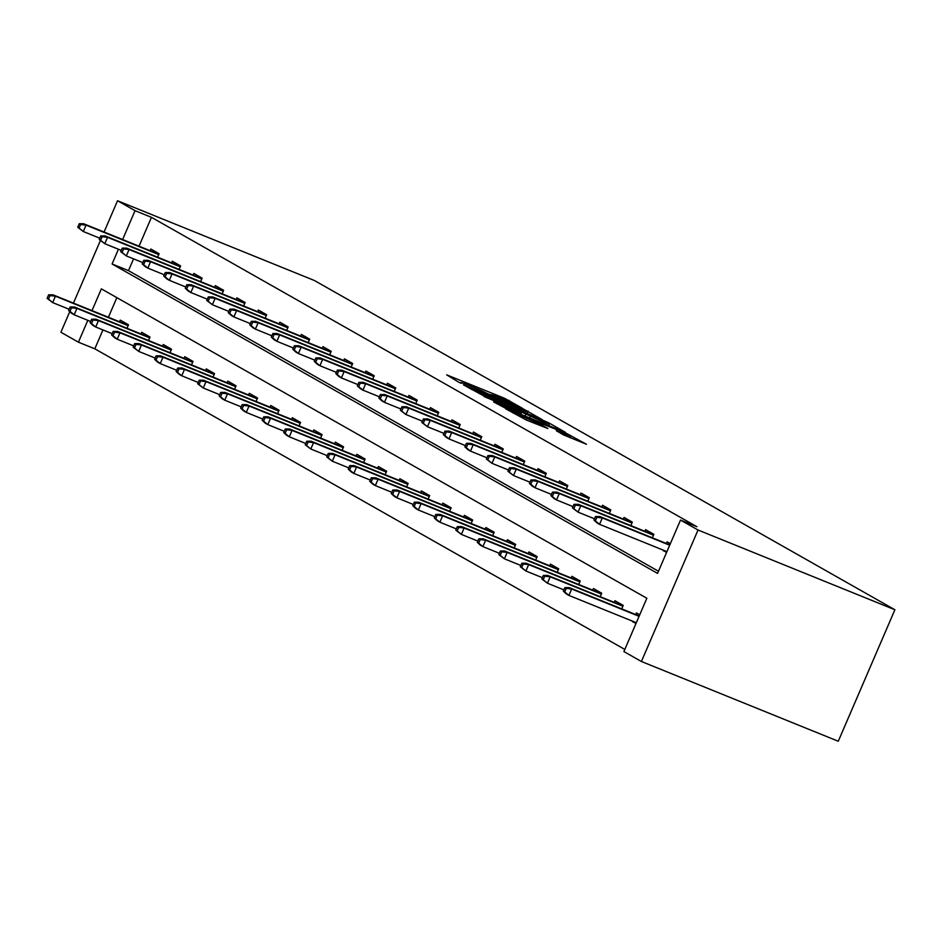 <?xml version="1.0" encoding="UTF-8"?>
<svg xmlns="http://www.w3.org/2000/svg" width="942" height="942" viewBox="0 0 942 942"><rect width="100%" height="100%" fill="white"/><g stroke="black" fill="none" stroke-linecap="round" stroke-linejoin="round"><path stroke-width="1.41" d="M522.304 408.192L504.665 398.348L446.696 374.857L459.201 382.476L461.851 383.253A12.164 0.589 23.3 0 1 460.979 382.605A12.164 0.589 23.3 0 1 467.833 384.972L472.66 386.927A12.164 0.589 23.3 0 1 487.297 393.556L491.806 395.381A12.164 0.589 23.3 0 1 490.935 394.745A12.164 0.589 23.3 0 1 497.776 397.1L502.604 399.055A12.164 0.589 23.3 0 1 517.24 405.684L522.304 408.192M563.469 434.863L586.454 444.259L565.636 432.931L505.524 408.71L526.342 420.038L547.855 428.528L541.014 424.654L513.743 412.561L557.629 429.988L570.593 436.064L556.369 430.777L563.469 434.863M135.047 210.678L151.45 217.331L696.927 526.719L680.524 520.066L698.034 530.005L894.9 609.757L314.392 280.504L117.538 200.752L135.047 210.678L122.613 239.539M542.215 419.649L523.54 409.052L463.429 384.831L484.247 396.158L542.215 419.649M549.162 423.064L565.4 432.319L505.301 408.098L493.62 401.951L519.266 412.207L521.409 412.949L516.593 410.17L484.153 396.594L544.594 420.992L549.162 423.064L548.903 423.676M92.01 310.613L101.371 288.864L646.848 598.252L623.898 651.57L641.408 661.496L838.274 741.248L894.9 609.757M151.45 217.331L139.027 246.18M133.564 258.862L128.489 270.637L658.482 571.241M150.119 250.678L150.838 249.041L159.104 253.728L157.608 257.201M171.632 262.877L172.339 261.24L180.617 265.927L179.121 269.4M193.145 275.076L193.852 273.439L202.13 278.125L200.634 281.599M214.658 287.275L215.365 285.638L223.631 290.324L222.147 293.798M236.171 299.485L236.878 297.837L245.144 302.535L243.648 305.997M257.672 311.684L258.379 310.036L266.657 314.734L265.161 318.196M279.185 323.883L279.892 322.235L288.17 326.933L286.674 330.407M300.698 336.082L301.405 334.434L309.683 339.132L308.187 342.605M322.211 348.281L322.918 346.644L331.184 351.331L329.688 354.804M343.712 360.48L344.431 358.843L352.697 363.53L351.201 367.003M365.225 372.679L365.932 371.042L374.209 375.728L372.714 379.202M386.738 384.889L387.445 383.241L395.722 387.927L394.227 391.401M408.251 397.088L408.958 395.44L417.235 400.138L415.74 403.6M429.764 409.287L430.47 407.639L438.737 412.337L437.241 415.799M451.265 421.486L451.983 419.838L460.249 424.536L458.754 428.009M472.778 433.685L473.485 432.037L481.762 436.735L480.267 440.208M494.291 445.884L494.997 444.247L503.275 448.934L501.78 452.407M515.804 458.083L516.51 456.446L524.776 461.133L523.293 464.606M537.317 470.282L538.023 468.645L546.289 473.331L544.794 476.805M558.818 482.492L559.524 480.844L567.802 485.542L566.307 489.004M580.331 494.691L581.037 493.043L589.315 497.741L587.82 501.203M601.844 506.89L602.55 505.242L610.828 509.94L609.333 513.402M623.357 519.089L624.063 517.441L632.329 522.139L630.834 525.612M644.858 531.288L645.576 529.651L653.842 534.338L652.347 537.811M663.474 550.234L666.524 552.589M666.371 543.487L667.077 541.85L670.351 543.699M102.949 329.935L94.812 348.823L624.817 649.427M116.855 297.648L108.412 317.266M119.516 321.764L120.223 320.115L128.489 324.813L126.993 328.275M141.017 333.963L141.736 332.314L150.002 337.012L148.506 340.474M162.53 346.161L163.237 344.513L171.515 349.211L170.019 352.673M184.043 358.36L184.75 356.712L193.028 361.41L191.532 364.884M205.556 370.559L206.263 368.923L214.54 373.609L213.045 377.083M227.069 382.758L227.776 381.121L236.042 385.808L234.546 389.282M248.57 394.957L249.289 393.32L257.555 398.007L256.059 401.48M270.083 407.156L270.79 405.519L279.067 410.206L277.572 413.679M291.596 419.367L292.303 417.718L300.58 422.416L299.085 425.878M313.109 431.566L313.816 429.917L322.082 434.615L320.598 438.077M334.622 443.764L335.328 442.116L343.595 446.814L342.099 450.288M356.123 455.963L356.83 454.315L365.107 459.013L363.612 462.487M377.636 468.162L378.343 466.525L386.62 471.212L385.125 474.686M399.149 480.361L399.855 478.724L408.133 483.411L406.638 486.884M420.662 492.56L421.368 490.923L429.634 495.61L428.139 499.083M442.163 504.771L442.881 503.122L451.147 507.809L449.652 511.282M463.676 516.97L464.382 515.321L472.66 520.019L471.165 523.481M485.189 529.168L485.895 527.52L494.173 532.218L492.678 535.68M506.702 541.367L507.408 539.719L515.686 544.417L514.191 547.891M528.215 553.566L528.921 551.918L537.187 556.616L535.692 560.09M549.716 565.765L550.434 564.128L558.7 568.815L557.205 572.289M571.229 577.964L571.935 576.327L580.213 581.014L578.718 584.487M592.742 590.163L593.448 588.526L601.726 593.213L600.231 596.686M614.255 602.374L614.961 600.725L623.227 605.412L621.744 608.885M632.859 621.308L635.909 623.663M635.768 614.573L636.474 612.924L639.736 614.785M94.812 348.823L78.41 342.182L60.9 332.243L69.779 311.625M641.408 661.496L698.034 530.005M118.433 249.241L112.086 263.984L657.563 573.384L680.524 520.066M117.538 200.752L104.067 232.015M100.394 240.551L73.452 303.1M87.83 320.327L78.41 342.182M128.489 270.637L112.086 263.984M663.25 550.729L666.712 552.13M632.647 621.814L636.109 623.215M525.094 410.147L471.659 388.81A12.164 0.589 23.3 0 0 486.308 395.44L521.079 409.535A12.164 0.589 23.3 0 0 527.932 411.889A12.164 0.589 23.3 0 0 527.061 411.254L525.094 410.147M543.664 422.098L549.386 424.065L536.422 417.989L520.832 411.807L543.664 422.098L543.098 423.405M48.631 294.799L47.1 298.355L48.478 299.132L50.008 295.588L48.631 294.799L52.952 294.799L55.437 296.2L52.681 302.606L69.166 309.27M50.008 295.588L55.437 296.2L128.136 325.649M52.952 294.799L128.277 325.308M48.478 299.132L52.681 302.606L47.1 298.355M80.623 224.502L79.246 223.725L77.715 227.281L79.093 228.058L80.623 224.502L86.052 225.126L83.567 223.713L158.892 254.234M158.739 254.575L86.052 225.126L83.296 231.52L99.77 238.196M79.093 228.058L83.296 231.52L77.715 227.281M83.567 223.713L79.246 223.725M70.144 306.998L68.613 310.554L69.991 311.343L71.521 307.787L70.144 306.998L74.465 306.998L76.95 308.399L74.194 314.805L90.668 321.481M71.521 307.787L76.95 308.399L149.637 337.848M74.465 306.998L149.79 337.507M69.991 311.343L74.194 314.805L71.71 313.392L68.613 310.554M91.657 319.197L90.126 322.753L91.504 323.542L93.034 319.986L91.657 319.197L95.978 319.197L98.463 320.598L95.707 327.004L112.18 333.68M93.034 319.986L98.463 320.598L171.15 350.047M95.978 319.197L171.303 349.706M91.504 323.542L95.707 327.004L93.223 325.591L90.126 322.753M102.136 236.701L100.747 235.924L99.216 239.48L100.606 240.257L102.136 236.701L107.565 237.325L105.08 235.912L180.405 266.433M180.252 266.774L107.565 237.325L104.809 243.719L121.282 250.395M100.606 240.257L104.809 243.719L99.216 239.48M105.08 235.912L100.747 235.924M123.638 248.9L122.26 248.123L120.729 251.679L122.107 252.456L123.638 248.9L129.066 249.524L126.593 248.111L201.906 278.632M201.765 278.973L129.066 249.524L126.31 255.918L142.795 262.594M122.107 252.456L126.31 255.918L120.729 251.679M126.593 248.111L122.26 248.123M113.158 331.407L111.627 334.952L113.005 335.741L114.535 332.185L113.158 331.407L117.491 331.396L119.975 332.809L117.22 339.202L133.693 345.879M114.535 332.185L119.975 332.809L192.663 362.258M117.491 331.396L192.804 361.916M113.005 335.741L117.22 339.202L114.736 337.789L111.627 334.952M134.671 343.606L133.14 347.162L134.518 347.939L136.048 344.383L134.671 343.606L139.004 343.595L141.477 345.007L138.721 351.401L155.206 358.078M136.048 344.383L141.477 345.007L214.175 374.457M139.004 343.595L214.317 374.115M134.518 347.939L138.721 351.401L133.14 347.162M156.184 355.805L154.653 359.361L156.031 360.138L157.561 356.582L156.184 355.805L160.505 355.793L162.99 357.206L160.234 363.6L176.719 370.277M157.561 356.582L162.99 357.206L235.677 386.656M160.505 355.793L235.83 386.314M156.031 360.138L160.234 363.6L157.75 362.199L154.653 359.361M145.15 261.111L143.773 260.322L142.242 263.878L143.62 264.655L145.15 261.111L150.579 261.723L148.094 260.322L223.419 290.831M223.278 291.172L150.579 261.723L147.823 268.117L164.308 274.793M143.62 264.655L147.823 268.117L145.339 266.716L142.242 263.878M148.094 260.322L143.773 260.322M166.663 273.31L165.286 272.521L163.755 276.077L165.133 276.866L166.663 273.31L172.092 273.922L169.607 272.521L244.932 303.03M244.779 303.371L172.092 273.922L169.336 280.327L185.81 287.004M165.133 276.866L169.336 280.327L166.852 278.914L163.755 276.077M169.607 272.521L165.286 272.521M188.176 285.508L186.799 284.72L185.268 288.276L186.646 289.064L188.176 285.508L193.605 286.121L191.12 284.72L266.445 315.229M266.292 315.57L193.605 286.121L190.849 292.526L207.322 299.203M186.646 289.064L190.849 292.526L188.365 291.113L185.268 288.276M191.12 284.72L186.799 284.72M177.697 368.004L176.166 371.56L177.543 372.337L179.074 368.781L177.697 368.004L182.018 367.992L184.502 369.405L181.747 375.799L198.22 382.476M179.074 368.781L184.502 369.405L257.19 398.855M182.018 367.992L257.343 398.513M177.543 372.337L181.747 375.799L179.263 374.398L176.166 371.56M209.689 297.707L208.3 296.93L206.769 300.474L208.158 301.263L209.689 297.707L215.117 298.331L212.633 296.918L287.946 327.427M287.805 327.781L215.117 298.331L212.362 304.725L228.835 311.402M208.158 301.263L212.362 304.725L206.769 300.474M212.633 296.918L208.3 296.93M199.198 380.203L197.667 383.759L199.056 384.536L200.587 380.992L199.198 380.203L203.531 380.203L206.015 381.604L203.26 387.998L219.733 394.674M200.587 380.992L206.015 381.604L278.702 411.053M203.531 380.203L278.856 410.712M199.056 384.536L203.26 387.998L197.667 383.759M231.19 309.906L229.813 309.129L228.282 312.673L229.66 313.462L231.19 309.906L236.619 310.53L234.146 309.117L309.459 339.638M309.317 339.98L236.619 310.53L233.863 316.924L250.348 323.601M229.66 313.462L233.863 316.924L231.391 315.511L228.282 312.673M234.146 309.117L229.813 309.129M220.711 392.402L219.18 395.958L220.558 396.747L222.088 393.191L220.711 392.402L225.044 392.402L227.517 393.803L224.761 400.209L241.246 406.873M222.088 393.191L227.517 393.803L300.215 423.252M225.044 392.402L300.357 422.911M220.558 396.747L224.761 400.209L222.288 398.796L219.18 395.958M252.703 322.105L251.326 321.328L249.795 324.884L251.173 325.661L252.703 322.105L258.132 322.729L255.647 321.316L330.972 351.837M330.83 352.178L258.132 322.729L255.376 329.123L271.861 335.799M251.173 325.661L255.376 329.123L252.892 327.722L249.795 324.884M255.647 321.316L251.326 321.328M242.224 404.601L240.693 408.157L242.07 408.946L243.601 405.39L242.224 404.601L246.545 404.601L249.029 406.002L246.274 412.408L262.759 419.084M243.601 405.39L249.029 406.002L321.728 435.451M246.545 404.601L321.87 435.11M242.07 408.946L246.274 412.408L243.79 410.995L240.693 408.157M274.216 334.304L272.839 333.527L271.308 337.083L272.685 337.86L274.216 334.304L279.644 334.928L277.16 333.515L352.485 364.036M352.332 364.377L279.644 334.928L276.889 341.322L293.362 347.998M272.685 337.86L276.889 341.322L274.405 339.921L271.308 337.083M277.16 333.515L272.839 333.527M263.736 416.811L262.206 420.356L263.583 421.145L265.114 417.589L263.736 416.811L268.058 416.8L270.542 418.213L267.787 424.607L284.26 431.283M265.114 417.589L270.542 418.213L343.229 447.662M268.058 416.8L343.383 447.309M263.583 421.145L267.787 424.607L265.303 423.193L262.206 420.356M295.729 346.503L294.351 345.726L292.821 349.282L294.198 350.059L295.729 346.503L301.157 347.127L298.673 345.726L373.998 376.235M373.844 376.576L301.157 347.127L298.402 353.521L314.875 360.197M294.198 350.059L298.402 353.521L295.918 352.12L292.821 349.282M298.673 345.726L294.351 345.726M285.249 429.01L283.719 432.555L285.096 433.344L286.627 429.788L285.249 429.01L289.571 428.999L292.055 430.412L289.3 436.805L305.773 443.482M286.627 429.788L292.055 430.412L364.742 459.861M289.571 428.999L364.895 459.519M285.096 433.344L289.3 436.805L286.815 435.392L283.719 432.555M317.23 358.714L315.853 357.925L314.322 361.481L315.7 362.258L317.23 358.714L322.67 359.326L320.186 357.925L395.499 388.434M395.357 388.775L322.67 359.326L319.915 365.72L336.388 372.396M315.7 362.258L319.915 365.72L317.43 364.318L314.322 361.481M320.186 357.925L315.853 357.925M306.751 441.209L305.22 444.765L306.609 445.542L308.14 441.986L306.751 441.209L311.084 441.197L313.568 442.61L310.813 449.004L327.286 455.681M308.14 441.986L313.568 442.61L386.255 472.06M311.084 441.197L386.397 471.718M306.609 445.542L310.813 449.004L305.22 444.765M338.743 370.913L337.366 370.124L335.835 373.68L337.212 374.469L338.743 370.913L344.171 371.525L341.699 370.124L417.012 400.633M416.87 400.974L344.171 371.525L341.416 377.93L357.901 384.607M337.212 374.469L341.416 377.93L338.943 376.517L335.835 373.68M341.699 370.124L337.366 370.124M328.263 453.408L326.733 456.964L328.11 457.741L329.641 454.185L328.263 453.408L332.597 453.396L335.069 454.809L332.314 461.203L348.799 467.88M329.641 454.185L335.069 454.809L407.768 484.259M332.597 453.396L407.91 483.917M328.11 457.741L332.314 461.203L326.733 456.964M360.256 383.111L358.878 382.322L357.348 385.879L358.725 386.667L360.256 383.111L365.684 383.724L363.2 382.322L438.525 412.832M438.371 413.173L365.684 383.724L362.929 390.129L379.414 396.806M358.725 386.667L362.929 390.129L360.445 388.716L357.348 385.879M363.2 382.322L358.878 382.322M349.776 465.607L348.246 469.163L349.623 469.94L351.154 466.384L349.776 465.607L354.098 465.595L356.582 467.008L353.827 473.402L370.312 480.079M351.154 466.384L356.582 467.008L429.281 496.458M354.098 465.595L429.422 496.116M349.623 469.94L353.827 473.402L351.342 472.001L348.246 469.163M381.769 395.31L380.391 394.533L378.861 398.077L380.238 398.866L381.769 395.31L387.197 395.934L384.713 394.521L460.037 425.03M459.884 425.384L387.197 395.934L384.442 402.328L400.915 409.005M380.238 398.866L384.442 402.328L381.957 400.915L378.861 398.077M384.713 394.521L380.391 394.533M371.289 477.806L369.759 481.362L371.136 482.139L372.667 478.595L371.289 477.806L375.611 477.806L378.095 479.207L375.34 485.601L391.813 492.277M372.667 478.595L378.095 479.207L450.782 508.656M375.611 477.806L450.935 508.315M371.136 482.139L375.34 485.601L372.855 484.2L369.759 481.362M403.282 407.509L401.893 406.732L400.362 410.288L401.751 411.065L403.282 407.509L408.71 408.133L406.226 406.72L481.55 437.241M481.397 437.583L408.71 408.133L405.955 414.527L422.428 421.204M401.751 411.065L405.955 414.527L400.362 410.288M406.226 406.72L401.893 406.732M392.802 490.005L391.271 493.561L392.649 494.35L394.18 490.794L392.802 490.005L397.124 490.005L399.608 491.406L396.853 497.812L413.326 504.488M394.18 490.794L399.608 491.406L472.295 520.855M397.124 490.005L472.448 520.514M392.649 494.35L396.853 497.812L394.368 496.399L391.271 493.561M424.783 419.708L423.405 418.931L421.875 422.487L423.252 423.264L424.783 419.708L430.211 420.332L427.739 418.919L503.052 449.44M502.91 449.781L430.211 420.332L427.456 426.726L443.941 433.402M423.252 423.264L427.456 426.726L421.875 422.487M427.739 418.919L423.405 418.931M414.303 502.204L412.773 505.76L414.15 506.549L415.681 502.993L414.303 502.204L418.637 502.204L421.121 503.605L418.366 510.011L434.839 516.687M415.681 502.993L421.121 503.605L493.808 533.054M418.637 502.204L493.949 532.713M414.15 506.549L418.366 510.011L415.881 508.598L412.773 505.76M446.296 431.907L444.918 431.13L443.388 434.686L444.765 435.463L446.296 431.907L451.724 432.531L449.24 431.118L524.564 461.639M524.423 461.98L451.724 432.531L448.969 438.925L465.454 445.601M444.765 435.463L448.969 438.925L446.484 437.524L443.388 434.686M449.24 431.118L444.918 431.13M435.816 514.414L434.286 517.959L435.663 518.748L437.194 515.192L435.816 514.414L440.149 514.403L442.622 515.816L439.867 522.209L456.352 528.886M437.194 515.192L442.622 515.816L515.321 545.265M440.149 514.403L515.462 544.912M435.663 518.748L439.867 522.209L437.394 520.796L434.286 517.959M467.809 444.118L466.431 443.329L464.901 446.885L466.278 447.662L467.809 444.118L473.237 444.73L470.753 443.329L546.077 473.838M545.924 474.179L473.237 444.73L470.482 451.124L486.955 457.8M466.278 447.662L470.482 451.124L467.997 449.723L464.901 446.885M470.753 443.329L466.431 443.329M457.329 526.613L455.798 530.169L457.176 530.947L458.707 527.39L457.329 526.613L461.651 526.602L464.135 528.015L461.38 534.408L477.865 541.085M458.707 527.39L464.135 528.015L536.822 557.464M461.651 526.602L536.975 557.122M457.176 530.947L461.38 534.408L455.798 530.169M489.322 456.317L487.944 455.528L486.413 459.084L487.791 459.861L489.322 456.317L494.75 456.929L492.266 455.528L567.59 486.037M567.437 486.378L494.75 456.929L491.995 463.334L508.468 469.999M487.791 459.861L491.995 463.334L486.413 459.084M492.266 455.528L487.944 455.528M478.842 538.812L477.311 542.368L478.689 543.145L480.22 539.589L478.842 538.812L483.164 538.8L485.648 540.213L482.893 546.607L499.366 553.284M480.22 539.589L485.648 540.213L558.335 569.663M483.164 538.8L558.488 569.321M478.689 543.145L482.893 546.607L480.408 545.206L477.311 542.368M510.835 468.515L509.445 467.727L507.915 471.283L509.304 472.072L510.835 468.515L516.263 469.128L513.779 467.727L589.091 498.236M588.95 498.577L516.263 469.128L513.508 475.533L529.981 482.21M509.304 472.072L513.508 475.533L507.915 471.283M513.779 467.727L509.445 467.727M500.343 551.011L498.813 554.567L500.202 555.344L501.733 551.788L500.343 551.011L504.677 550.999L507.161 552.412L504.406 558.806L520.879 565.483M501.733 551.788L507.161 552.412L579.848 581.862M504.677 550.999L580.001 581.52M500.202 555.344L504.406 558.806L498.813 554.567M532.336 480.714L530.958 479.925L529.428 483.482L530.805 484.27L532.336 480.714L537.764 481.327L535.292 479.925L610.604 510.434M610.463 510.776L537.764 481.327L535.009 487.732L551.494 494.409M530.805 484.27L535.009 487.732L532.536 486.319L529.428 483.482M535.292 479.925L530.958 479.925M521.856 563.21L520.325 566.766L521.703 567.543L523.234 563.987L521.856 563.21L526.189 563.21L528.662 564.611L525.907 571.005L542.392 577.682M523.234 563.987L528.662 564.611L601.361 594.061M526.189 563.21L601.502 593.719M521.703 567.543L525.907 571.005L520.325 566.766M553.849 492.913L552.471 492.136L550.94 495.68L552.318 496.469L553.849 492.913L559.277 493.537L556.793 492.124L632.117 522.645M631.976 522.987L559.277 493.537L556.522 499.931L573.007 506.608M552.318 496.469L556.522 499.931L554.037 498.518L550.94 495.68M556.793 492.124L552.471 492.136M543.369 575.409L541.838 578.965L543.216 579.742L544.747 576.198L543.369 575.409L547.691 575.409L550.175 576.81L547.42 583.216L563.905 589.88M544.747 576.198L550.175 576.81L622.874 606.259M547.691 575.409L623.015 605.918M543.216 579.742L547.42 583.216L541.838 578.965M575.362 505.112L573.984 504.335L572.453 507.891L573.831 508.668L575.362 505.112L580.79 505.736L578.306 504.323L653.63 534.844M653.477 535.186L580.79 505.736L578.035 512.13L594.508 518.807M573.831 508.668L578.035 512.13L572.453 507.891M578.306 504.323L573.984 504.335M564.882 587.608L563.351 591.164L564.729 591.953L566.26 588.397L564.882 587.608L569.203 587.608L571.688 589.009L568.933 595.415L636.321 622.709M566.26 588.397L571.688 589.009L639.076 616.315M569.203 587.608L639.229 615.974M564.729 591.953L568.933 595.415L566.448 594.002L563.351 591.164M596.875 517.311L595.497 516.534L593.966 520.09L595.344 520.867L596.875 517.311L602.303 517.935L599.818 516.522L669.833 544.888M669.691 545.23L602.303 517.935L599.548 524.329L666.936 551.635M595.344 520.867L599.548 524.329L597.063 522.928L593.966 520.09M599.818 516.522L595.497 516.534M504.088 399.667L504.665 398.348M508.715 401.633L509.233 400.421M527.838 411.76L528.121 411.124M469.446 388.292L469.705 387.704M471.412 389.399L471.659 388.81M485.731 396.759L486.308 395.44M520.514 410.853L521.079 409.535M518.701 413.526L519.266 412.207M524.988 416.081L525.636 414.574M529.651 417.965L530.216 416.647M564.352 435.31L564.87 434.097M526.131 419.955L526.708 418.637M535.88 423.9L536.445 422.581M540.531 425.784L541.014 424.654M490.676 395.346L490.935 394.745M460.72 383.206L460.979 382.605M469.246 388.175L469.516 387.562M527.214 413.562L527.932 411.889M520.785 414.374L521.409 412.949M548.691 425.678L549.386 424.065M520.561 412.431L520.832 411.807M569.898 437.677L570.593 436.064M513.449 413.244L513.743 412.561"/></g></svg>
